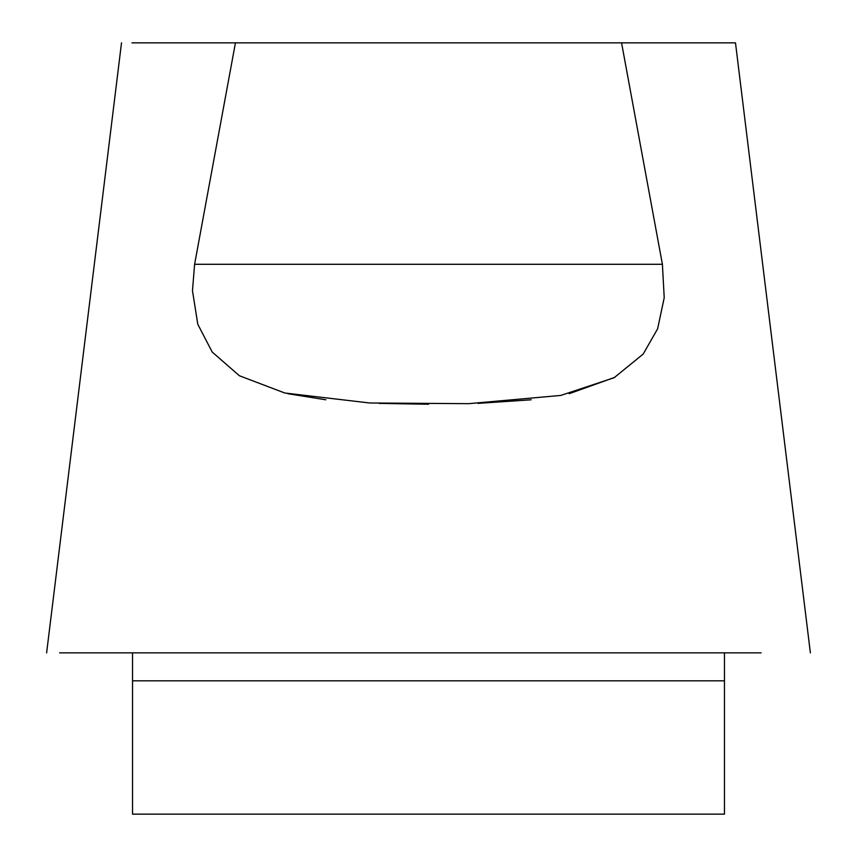 <?xml version="1.0" encoding="UTF-8"?>
<svg xmlns="http://www.w3.org/2000/svg" width="857" height="857" viewBox="0 0 857 857"><rect width="100%" height="100%" fill="white"/><g stroke="black" fill="none" stroke-linecap="round" stroke-linejoin="round"><path stroke-width="1.29" d="M131.978 42.85L735.381 42.85M662.397 264.288L664.218 297.733L657.619 328.82L643.2 354.059L614.115 377.733L560.757 395.431L468.661 403.668L369.581 402.983L284.77 392.999L239.382 375.741L212.225 352.066L197.806 324.3L192.482 290.705L194.603 264.288L662.397 264.288L621.561 42.85M761.123 652.852L59.626 652.852M235.439 42.85L194.603 264.288M287.813 393.695L325.821 399.791M379.051 403.379L428.5 404.247M477.949 403.379L531.179 399.791M569.187 393.695L614.94 377.284M132.535 652.852L132.535 814.15L724.465 814.15L724.465 652.852M724.465 680.822L132.535 680.822M735.488 42.85L810.379 652.852M46.621 652.852L121.512 42.85"/></g></svg>
